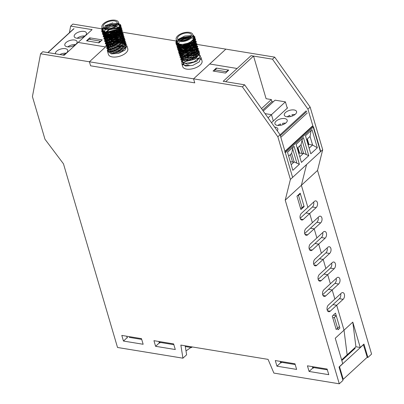<?xml version="1.0" encoding="UTF-8"?>
<svg xmlns="http://www.w3.org/2000/svg" width="404" height="404" viewBox="0 0 404 404"><rect width="100%" height="100%" fill="white"/><g stroke="black" fill="none" stroke-linecap="round" stroke-linejoin="round"><path stroke-width="0.61" d="M327.164 309.949L332.946 304.631L336.684 305.242L344.021 330.179L347.152 354.828L341.632 359.908M336.209 329.528L332.265 316.125L335.492 313.151L339.441 326.558L336.209 329.528M300.904 209.575L296.96 196.172L300.192 193.198L304.136 206.606L300.904 209.575M304.136 206.606L303.505 206.505M123.457 341.047L121.801 335.416L141.486 338.638L143.142 344.269L123.457 341.047L127.149 337.653L127.644 337.734M126.73 336.224L127.149 337.653M155.601 346.309L153.944 340.683L173.629 343.905L175.286 349.536L155.601 346.309L159.292 342.915L159.787 342.996L160.368 342.466M158.873 341.486L159.292 342.915M340.648 293.759A3.681 2.257 99.3 0 1 339.405 298.687L332.946 304.631L336.684 305.242L330.225 311.186A3.681 2.257 -80.7 0 1 328.725 311.731A3.681 2.257 -80.7 0 1 327.018 308.939A3.681 2.257 -80.7 0 1 328.412 305.02L341.329 293.137A3.681 2.257 -80.7 0 1 342.829 292.587A3.681 2.257 -80.7 0 1 344.536 295.38A3.681 2.257 -80.7 0 1 343.142 299.303L336.684 305.242L344.021 330.179L352.788 322.114L355.919 346.768L347.152 354.828L344.021 330.179L335.259 338.239L342.723 363.605L339.032 366.999L342.976 380.406L339.284 383.8L273.877 373.084L268.064 359.373L180.856 345.087L182.931 358.186L186.623 354.793L185.194 345.799M276.947 366.191L275.291 360.56L294.976 363.782L296.632 369.413L276.947 366.191L280.639 362.792L281.139 362.873L281.714 362.343M280.219 361.363L280.639 362.792M309.09 371.453L307.434 365.822L327.119 369.049L328.775 374.68L309.09 371.453L312.782 368.059L313.282 368.14L313.858 367.61M312.363 366.63L312.782 368.059M332.184 289.961L334.871 299.076L332.184 289.961L325.73 295.905A3.681 2.257 -80.7 0 1 324.225 296.45A3.681 2.257 -80.7 0 1 322.518 293.658A3.681 2.257 -80.7 0 1 323.912 289.739L336.83 277.851A3.681 2.257 -80.7 0 1 338.33 277.306A3.681 2.257 -80.7 0 1 340.042 280.098A3.681 2.257 -80.7 0 1 338.643 284.022L332.184 289.961L328.447 289.35L332.184 289.961M327.689 274.68L330.371 283.795L327.689 274.68L321.231 280.618A3.681 2.257 -80.7 0 1 319.726 281.169A3.681 2.257 -80.7 0 1 318.019 278.376A3.681 2.257 -80.7 0 1 319.413 274.452L332.33 262.57A3.681 2.257 -80.7 0 1 333.835 262.024A3.681 2.257 -80.7 0 1 335.542 264.817A3.681 2.257 -80.7 0 1 334.148 268.736L327.689 274.68L323.952 274.069L327.689 274.68M323.19 259.398L325.871 268.514L323.19 259.398L316.731 265.337A3.681 2.257 -80.7 0 1 315.231 265.888A3.681 2.257 -80.7 0 1 313.524 263.095A3.681 2.257 -80.7 0 1 314.918 259.171L327.836 247.288A3.681 2.257 -80.7 0 1 329.336 246.743A3.681 2.257 -80.7 0 1 331.043 249.531A3.681 2.257 -80.7 0 1 329.649 253.454L323.19 259.398L319.453 258.782L323.19 259.398M318.69 244.112L321.377 253.232L318.69 244.112L312.236 250.056A3.681 2.257 -80.7 0 1 310.732 250.606A3.681 2.257 -80.7 0 1 309.025 247.814A3.681 2.257 -80.7 0 1 310.418 243.89L323.336 232.007A3.681 2.257 -80.7 0 1 324.841 231.457A3.681 2.257 -80.7 0 1 326.548 234.249A3.681 2.257 -80.7 0 1 325.149 238.173L318.69 244.112L314.953 243.501L318.69 244.112M314.196 228.831L316.877 237.946L314.196 228.831L307.737 234.774A3.681 2.257 -80.7 0 1 306.232 235.32A3.681 2.257 -80.7 0 1 304.525 232.532A3.681 2.257 -80.7 0 1 305.919 228.608L318.837 216.726A3.681 2.257 -80.7 0 1 320.342 216.175A3.681 2.257 -80.7 0 1 322.049 218.968A3.681 2.257 -80.7 0 1 320.655 222.892L314.196 228.831L310.459 228.22L314.196 228.831M309.696 213.549L312.378 222.665L309.696 213.549L303.237 219.493A3.681 2.257 -80.7 0 1 301.738 220.039A3.681 2.257 -80.7 0 1 300.031 217.246A3.681 2.257 -80.7 0 1 301.424 213.327L314.342 201.439A3.681 2.257 -80.7 0 1 315.842 200.894A3.681 2.257 -80.7 0 1 317.549 203.687A3.681 2.257 -80.7 0 1 316.155 207.611L309.696 213.549L305.959 212.938L309.696 213.549M352.788 322.114L360.252 347.475L363.943 344.082L367.887 357.489L371.579 354.091L317.529 170.438L301.379 185.29L306.55 164.574L301.379 185.29L307.883 207.383L301.379 185.29L285.234 200.147L339.284 383.8M322.67 294.668L334.906 283.406A3.681 2.257 99.3 0 0 336.153 278.477M318.17 279.386L330.411 268.125A3.681 2.257 99.3 0 0 331.654 263.196M313.671 264.1L325.912 252.843A3.681 2.257 99.3 0 0 327.154 247.915M309.176 248.819L321.412 237.562A3.681 2.257 99.3 0 0 322.66 232.628M304.677 233.537L316.918 222.281A3.681 2.257 99.3 0 0 318.16 217.347M300.177 218.256L312.418 206.994A3.681 2.257 99.3 0 0 313.661 202.066M272.478 59.176L307.934 109.13L320.478 151.758L292.617 177.391L280.068 134.764L244.617 84.81L223.185 81.3L251.051 55.666L272.478 59.176L274.695 57.136L225.856 49.136L209.711 63.994L237.118 68.483L209.711 63.994L193.561 78.846L242.4 86.845L277.856 136.799L290.4 179.427L285.234 200.147M106.116 46.415L105.555 46.93L78.149 42.44L105.555 46.93L89.41 61.787L90.592 65.807L194.748 82.865L193.561 78.846L225.856 49.136L191.425 43.496M100.328 41.077L98.48 42.773L87.022 40.895L88.865 39.198L100.742 41.228M213.054 71.038L216.286 68.069L228.745 70.109L225.513 73.079L213.054 71.038M216.413 68.493L216.286 68.069M287.259 108.181L285.401 101.864L271.468 114.68L273.326 120.998L271.468 114.68L265.075 113.635L271.468 114.68L268.049 117.827M69.392 32.729L70.65 26.114L92.082 29.623L64.216 55.257L42.789 51.747L40.572 53.782L193.561 78.846L194.748 82.865L90.592 65.807L89.41 61.787L121.705 32.078L117.17 31.335M280.068 134.764L277.856 136.799M284.699 152.106A0.641 0.399 -132.6 0 1 285.355 152.727L292.617 177.391L290.4 179.427M244.617 84.81L242.4 86.845M182.931 358.186L117.524 347.475L63.468 163.817L44.965 139.223L32.421 96.596L40.572 53.782M334.406 317.423L336.254 315.726L339.88 328.058L338.037 329.755L334.406 317.423L332.79 317.903M336.254 315.726L333.234 315.231M300.515 208.247L302.131 207.767L298.5 195.435L297.41 195.758M298.5 195.435L300.349 193.738L303.98 206.07L302.131 207.767M300.349 193.738L299.718 193.632M367.887 357.489L367.105 357.358M355.919 346.768L360.252 347.475M226.235 72.417L226.402 71.725L214.938 69.847L214.59 71.291M228.371 70.453L228.245 70.028L226.402 71.725M228.245 70.028L216.786 68.15L214.938 69.847M102.212 39.885L98.98 42.854L86.522 40.814L89.749 37.84L102.212 39.885M90.213 39.42L89.749 37.84M285.401 101.864L275.058 100.172L263.236 111.044M273.296 101.798L271.912 101.571L271.321 99.561L266.09 98.702L253.545 56.07L225.679 81.704L223.185 81.3L251.051 55.666L253.545 56.07M262.595 110.141L271.912 101.571M261.499 108.595L271.321 99.561M70.65 26.114L72.866 24.078L101.823 28.82M107.959 44.723L108.237 44.465M108.434 44.283L110.161 42.693M110.277 42.587L110.883 42.031M111.176 41.758L111.726 41.253M111.807 41.183L112.62 40.435M112.878 40.193L113.62 39.511M113.681 39.456L114.746 38.476M114.812 38.415L116.054 37.274M116.352 36.996L117.17 36.249M117.241 36.183L117.983 35.496M118.079 35.411L118.705 34.835M118.832 34.719L119.392 34.204M119.513 34.087L119.978 33.663M120.16 33.492L120.518 33.168M120.715 32.987L120.988 32.734M121.23 32.512L121.705 32.078L176.078 40.981M317.529 170.438L322.695 149.722L310.151 107.09L274.695 57.136M320.478 151.758L322.695 149.722M307.934 109.13L310.151 107.09M347.95 354.096L348.142 354.742M280.442 362.136L295.203 364.554M312.585 367.398L327.346 369.817M363.363 344.617L367.231 357.242L343.238 379.311L342.627 379.21M354.414 348.147L355.172 348.273L341.824 360.55M363.519 344.642L339.532 366.711L343.238 379.311M108.439 54.434A10.08 4.904 163.6 0 0 119.493 56.292A10.08 4.904 163.6 0 0 127.775 48.743A10.08 4.904 163.6 0 1 125.952 52.873A10.08 4.904 163.6 0 1 115.711 57.025A10.08 4.904 163.6 0 1 108.439 54.434L107.595 51.571M185.946 350.546L186.466 350.632L190.89 347.465M191.304 346.799L191.531 347.571L185.315 346.551M192.208 346.95L191.531 347.571M173.856 344.673L159.095 342.259M141.713 339.411L129.24 337.365M292.834 170.321L287.522 152.268L294.067 146.248L299.379 164.297L292.834 170.321M280.82 137.315L307.303 112.953M308.06 144.511A0.959 0.591 -80.7 0 0 308.292 143.284L307.08 139.168M285.355 152.727L313.479 126.856L320.741 151.52L292.617 177.391M299.379 164.297L294.173 161.943L291.648 153.368L288.658 156.121M291.648 153.368L293.072 147.157M290.355 154.555L292.562 162.054L290.294 161.681M291.183 164.701L294.173 161.943L292.562 162.054M277.255 130.795A6.398 3.116 -16.4 0 0 277.826 128.8A6.398 3.116 -16.4 0 0 274.654 127.129M317.337 147.778L312.024 129.724L305.48 135.744L310.792 153.798L317.337 147.778L312.58 145.016L309.141 148.182M311.075 130.598L310.055 136.436L306.616 139.602M308.752 155.676L301.419 162.423L296.107 144.369L303.439 137.623L308.752 155.676L303.55 153.323L299.763 156.803M299.728 145.935L301.934 153.429L303.55 153.323L301.025 144.743L302.45 138.537M302.096 140.395L306.187 154.303M301.025 144.743L297.238 148.223M301.934 153.429L299.546 153.035L298.844 153.682M297.94 147.581L299.546 153.035M292.723 149.02L296.814 162.923M307.313 138.956L308.919 144.415L312.58 145.016L310.055 136.436M312.322 126.154L284.946 151.338M286.047 122.801A6.398 3.116 -16.4 0 0 287.199 120.175A6.398 3.116 -16.4 0 0 280.184 118.993A6.398 3.116 -16.4 0 0 274.922 123.791A6.398 3.116 -16.4 0 0 279.543 125.432A6.398 3.116 -16.4 0 0 286.047 122.801M295.42 114.175A6.398 3.116 163.6 0 1 288.916 116.812A6.398 3.116 163.6 0 1 284.3 115.165A6.398 3.116 163.6 0 1 289.557 110.373A6.398 3.116 163.6 0 1 296.576 111.555A6.398 3.116 163.6 0 1 295.42 114.175M308.222 145.056L308.919 144.415M277.896 125.442A6.05 2.944 163.6 0 1 280.447 123.978L280.836 125.245M282.593 123.341L282.987 124.614L282.593 123.341A6.05 2.944 163.6 0 1 285.593 123.18M287.274 116.822A6.05 2.944 163.6 0 1 289.82 115.352L290.208 116.62M292.344 115.998L291.966 114.716A6.05 2.944 163.6 0 1 294.971 114.554M292.36 115.993L291.966 114.716M298.682 153.131A0.959 0.591 -80.7 0 0 298.92 151.909L297.708 147.793M55.444 53.823A6.398 3.116 163.6 0 1 60.741 49.046A6.398 3.116 163.6 0 1 67.726 50.237A6.398 3.116 163.6 0 1 66.574 52.858A6.398 3.116 163.6 0 1 62.6 54.995M65.978 42.607A6.398 3.116 163.6 0 1 72.483 39.971A6.398 3.116 163.6 0 1 77.103 41.612A6.398 3.116 163.6 0 1 71.841 46.41A6.398 3.116 163.6 0 1 64.827 45.228A6.398 3.116 163.6 0 1 65.978 42.607M75.356 33.981A6.398 3.116 -16.4 0 0 74.2 36.602A6.398 3.116 -16.4 0 0 81.219 37.784A6.398 3.116 -16.4 0 0 86.476 32.992A6.398 3.116 -16.4 0 0 81.855 31.345A6.398 3.116 -16.4 0 0 75.356 33.981M66.125 53.242A6.05 2.944 -16.4 0 0 59.878 54.545M75.498 44.617A6.05 2.944 -16.4 0 0 67.801 46.879M84.87 35.991A6.05 2.944 -16.4 0 0 77.174 38.259M122.932 42.89L126.851 46.319L121.791 51.419L112.383 53.404L107.237 50.343L111.06 44.96L120.301 42.097L126.447 44.283L123.821 49.419L114.807 52.687L107.656 50.98L108.913 45.778L117.392 41.753L125.275 42.511L125.29 47.258L117.397 51.53L108.817 51.308L107.403 46.697L114.428 41.834L123.407 41.092L126.063 45.051L119.927 49.975L110.605 51.247L106.636 47.596L111.635 42.279L120.978 40.087L126.058 42.93L122.175 48.101L112.868 50.752L106.661 48.349L109.226 43.001L118.175 39.526L125.265 41.016L123.947 46.005L115.403 49.813L107.459 48.844L107.378 43.885L115.211 39.4L123.73 39.41L125.078 43.804L117.993 48.45L108.949 48.985L106.232 44.814L112.302 39.673L121.559 38.188L125.467 41.627L120.407 46.728L110.999 48.712L105.858 45.652L109.676 40.269L118.922 37.405L125.068 39.592L122.442 44.728L113.423 47.99L106.277 46.288L107.53 41.082L116.009 37.062L123.892 37.819L123.912 42.566L116.014 46.839L107.434 46.617L106.02 42.006L113.044 37.143L122.023 36.4L124.679 40.36L118.544 45.283L109.226 46.556L105.257 42.905L110.252 37.587L119.599 35.395L124.674 38.239L120.796 43.41L111.489 46.061L105.277 43.657L107.843 38.309L116.796 34.83L123.882 36.325L122.563 41.314L114.024 45.122L106.075 44.152L105.999 39.193L113.827 34.709L122.346 34.719L123.7 39.112L116.61 43.758L107.57 44.294L104.848 40.122L110.923 34.981L120.18 33.497L124.089 36.936L119.028 42.036L109.62 44.016L104.479 40.961L108.297 35.577L117.539 32.709L123.685 34.901L121.059 40.036L112.044 43.299L104.894 41.597L106.151 36.39L114.63 32.37L122.513 33.128L122.528 37.87L114.635 42.142L106.055 41.925L104.641 37.314L111.666 32.451L120.645 31.709L123.301 35.668L117.165 40.592L107.843 41.865L103.873 38.213L108.873 32.896L109.969 32.376M115.019 30.906L118.215 30.704L123.296 33.547L119.412 38.718L110.105 41.37L103.899 38.966L106.464 33.618L108.115 32.542M116.665 30.037L122.503 31.633L121.185 36.623L112.64 40.43L104.697 39.456L104.616 34.502L106.878 32.527M117.67 29.376L120.968 30.022L122.316 34.421L115.231 39.067L106.186 39.597L103.469 35.426L105.909 32.426M118.448 28.76L122.705 32.244L117.645 37.345L108.237 39.324L103.096 36.269L105.075 32.29M119.023 28.224L122.306 30.209L119.68 35.345L110.666 38.607L103.515 36.905L104.363 32.108M119.493 27.709L121.129 28.437L121.15 33.178L113.256 37.451L104.671 37.234L103.257 32.623L103.778 31.891M119.867 27.22L121.917 30.977L115.781 35.9L106.464 37.173L102.495 33.522L103.283 31.643M105.55 29.406L107.237 28.341M120.134 26.775L121.917 28.856L118.034 34.027L108.727 36.678L102.52 34.274L102.853 31.35M104.676 29.25L114.034 25.447L116.266 25.336M120.347 26.311L121.119 26.937L119.801 31.931L111.262 35.739L103.318 34.764L102.47 31.007M103.964 29.038L111.065 25.326L116.771 24.705M117.837 24.831L119.342 25.23M120.483 25.871L120.937 29.729L113.852 34.375L104.808 34.906L102.146 30.588M102.661 29.659L108.161 25.598L117.109 24.073M117.635 24.149L119.089 24.548M120.543 25.452L121.326 27.548L116.266 32.653L106.858 34.633L101.717 31.578L101.904 30.088M102.717 28.659L105.535 26.189L114.776 23.326L117.271 23.462M117.443 23.493L118.226 23.674M120.523 24.932L120.922 25.518L118.296 30.654L109.282 33.916L102.131 32.214L101.773 29.265M105.04 25.725L112.903 22.816M120.331 24.265L119.766 28.487L111.873 32.759L103.293 32.537L101.879 27.932L102.086 27.608M122.846 43.071L122.569 43.647L109.706 34.098M115.847 32.249L108.317 34.093M117.008 31.467L110.216 32.335M114.877 30.972L108.312 32.532M116.488 30.143L107.065 32.537M116.594 29.457L106.52 32.108M117.443 28.815L121.831 31.896L116.852 36.88L107.666 38.446L103.823 34.845L109.287 29.719L118.332 28.29L121.483 31.936L115.418 36.734L106.414 37.562L103.833 33.431L110.332 28.527L119.104 27.846L120.968 31.977L113.948 36.491L105.333 36.567L104.075 32.007M104.399 31.578L104.808 31.113M117.862 26.927L121.084 30.613L114.842 35.456L105.792 36.138L103.601 31.81M103.894 31.315L106.449 28.916M114.478 26.159L120.973 28.462L116.65 33.906L106.727 35.739L103.187 31.583M103.459 30.997L102.838 31.345M103.101 30.628L102.576 31.113M102.823 30.179L105.651 32.381L114.282 31.224L120.301 26.437L118.594 22.644M122.811 43.612L123.079 43.385M126.851 45.692L125.068 50.056L118.63 53.358L111.358 53.914L107.509 51.333L107.641 49.48M108.969 47.475L109.257 47.182M109.439 47.01L109.853 46.647M110.024 46.505L118.503 42.975M118.71 42.94L120.347 42.773M120.533 42.763L121.559 42.763M121.766 42.773L122.468 42.829M102.136 27.932L101.929 28.416L104.56 32.163L105.646 32.386M101.929 27.214L102.717 29.896A8.641 4.207 -16.4 0 0 108.954 32.118A8.641 4.207 -16.4 0 0 117.731 28.563A8.641 4.207 -16.4 0 0 119.291 25.018L118.503 22.336A8.641 4.207 -16.4 0 0 109.029 20.745A8.641 4.207 -16.4 0 0 101.929 27.214A8.641 4.207 -16.4 0 0 108.161 29.436A8.641 4.207 -16.4 0 0 116.943 25.881A8.641 4.207 -16.4 0 0 118.503 22.336M118.852 28.391A7.297 3.55 163.6 0 1 117.473 31.068A7.297 3.55 163.6 0 1 110.09 34.072A7.297 3.55 163.6 0 1 104.803 32.229M106.686 28.729A7.297 3.55 163.6 0 1 115.322 26.189M115.898 25.71A7.297 3.55 163.6 0 1 108.484 28.709A7.297 3.55 163.6 0 1 103.217 26.836A7.297 3.55 163.6 0 1 109.211 21.372A7.297 3.55 163.6 0 1 117.21 22.72A7.297 3.55 163.6 0 1 115.898 25.71M110.257 50.303A10.08 4.904 163.6 0 1 123.917 46.243M193.546 38.405L186.815 37.087L179.452 39.178L176.503 42.672L179.906 44.546L176.023 41.339L176.397 40.112M192.259 55.111L187.88 56.313L181.739 61.241L184.396 65.195L189.279 65.403M193.743 53.55L183.982 56.868L181.351 62.004L187.496 64.196L196.743 61.332L200.561 55.944L195.42 52.889L186.012 54.868L180.952 59.974L184.86 63.408L194.117 61.928L200.187 56.787L197.47 52.616L188.426 53.146L181.441 57.641M194.188 50.848L184.244 53.495L180.684 56.974M180.421 58.944L185.441 61.514L194.789 59.317L199.783 54L195.814 50.354L186.496 51.621L180.361 56.55L183.017 60.504L191.996 59.762L199.021 54.904L199.409 52.096M197.617 50.298L189.022 50.071L181.128 54.343L181.149 59.085L189.032 59.843L197.511 55.823L198.763 50.616L191.612 48.914L182.598 52.177L179.972 57.312L186.118 59.504L195.359 56.641L199.182 51.252L194.041 48.197L184.633 50.177L179.573 55.282L183.477 58.716L192.733 57.237L198.808 52.096L196.091 47.925L187.047 48.455L179.962 53.101L181.31 57.499L189.829 57.504L197.662 53.02L197.581 48.066L189.633 47.091L181.093 50.899L179.775 55.893L186.865 57.383L195.814 53.904L198.379 48.556L192.173 46.152L182.866 48.803L180.755 50.384M180.608 50.52L178.982 53.974L184.062 56.823L193.405 54.626L198.404 49.308L194.435 45.662L185.113 46.93L178.977 51.858L181.633 55.813L190.612 55.07L197.637 50.207L196.223 45.602L188.557 45.177M185.34 46.101L179.75 49.652L179.765 54.394L187.648 55.151L196.127 51.131L197.384 45.925L190.446 44.203M183.219 46.283L181.219 47.485L178.593 52.621L184.739 54.813L193.981 51.949L197.798 46.561L192.657 43.506L191.451 43.475M181.967 46.192L178.189 50.591L182.098 54.025L191.355 52.54L197.43 47.404L194.708 43.233L192.132 42.829M181.063 46L178.578 48.409L179.931 52.808L188.451 52.813L196.278 48.329L196.198 43.374L192.612 42.213M180.315 45.708L179.714 46.208L178.396 51.202L185.481 52.692L194.435 49.212L197.001 43.864L192.94 41.602M179.745 45.354L177.598 49.283L182.679 52.131L192.026 49.934L197.021 44.617L193.102 40.976M179.31 44.9L177.598 47.162L180.255 51.121L189.234 50.379L196.258 45.516L194.844 40.91L193.269 40.39M178.957 44.354L178.366 44.96L178.386 49.702L186.269 50.46L194.748 46.44L196.001 41.233L193.713 39.9M186.956 39.824L183.8 40.733M178.31 44.147L177.21 47.93L183.355 50.121L192.597 47.258L196.42 41.87L194.072 39.425M188.85 38.855L181.618 40.92M177.76 43.905L176.811 45.899L180.719 49.333L189.976 47.849L196.046 42.713L194.364 38.961M189.855 38.127L184.285 39.072L180.411 40.834M177.265 43.617L178.548 48.116L187.067 48.121L194.9 43.637L194.577 38.516M190.552 37.471L186.875 37.708L179.472 40.632M176.871 43.309L177.013 46.511L184.103 48L193.051 44.521L195.617 39.173L194.718 38.102M191.042 36.84L189.41 36.769L180.103 39.42L178.745 40.35M177.906 41.082L176.992 42.137M176.523 42.935L176.22 44.591L181.3 47.435L190.643 45.243L195.642 39.925L192.471 36.456M191.365 36.229L182.35 37.547L178.174 39.996M177.341 40.784L176.215 42.47L178.871 46.43L187.85 45.687L194.874 40.824L193.46 36.214L192.703 35.916M191.521 35.628L184.881 35.996L177.725 39.526M176.856 40.42L177.002 45.011L184.886 45.768L193.364 41.748L194.657 36.582M176.366 40.173L175.831 43.238L181.977 45.43L191.218 42.566L195.036 37.178L192.819 34.789M196.824 55.813L188.299 45.278M185.618 46.056L190.294 44.299M183.35 46.283L191.314 43.587M182.133 46.218L192.016 42.955M181.194 46.036L192.521 42.349M180.477 45.783L179.578 51.02L188.446 51.308L196.031 46.137L192.87 41.764M179.896 45.465L179.553 50.47L188.309 50.631L195.778 45.602L193.067 41.188M179.421 45.041L179.472 49.884L188.158 49.945L195.516 45.016L193.107 40.592M179.401 42.511L177.886 43.299M177.598 43.819L179.366 47.505L186.961 47.374L193.94 43.45L194.359 38.971M192.854 34.835L194.773 37.83L189.819 42.814L181.063 44.698L179.906 44.546M197.324 55.712L196.753 55.631M196.526 55.611L192.612 55.757M181.755 63.287L181.835 63.66L185.608 66.079L192.839 65.362L199.243 61.878L200.929 57.312M192.753 34.502L193.546 37.183A8.641 4.207 163.6 0 1 186.446 43.657A8.641 4.207 163.6 0 1 176.972 42.061L176.179 39.38A8.641 4.207 163.6 0 1 177.74 35.84A8.641 4.207 163.6 0 1 186.522 32.28A8.641 4.207 163.6 0 1 192.753 34.502A8.641 4.207 163.6 0 1 185.653 40.976A8.641 4.207 163.6 0 1 176.179 39.38M179.053 44.379A7.297 3.55 -16.4 0 0 186.754 45.793A7.297 3.55 -16.4 0 0 193.107 40.551M189.572 38.35A7.297 3.55 -16.4 0 0 180.942 40.89M178.785 36.012A7.297 3.55 -16.4 0 0 177.472 39.001A7.297 3.55 -16.4 0 0 185.471 40.344A7.297 3.55 -16.4 0 0 191.466 34.88A7.297 3.55 -16.4 0 0 186.199 33.007A7.297 3.55 -16.4 0 0 178.785 36.012M200.97 59.469A10.08 4.904 -16.4 0 0 198.172 58.403A10.08 4.904 -16.4 0 0 182.749 64.963M181.825 63.665L182.689 66.594A10.08 4.904 -16.4 0 0 189.966 69.185A10.08 4.904 -16.4 0 0 200.207 65.039A10.08 4.904 -16.4 0 0 202.025 60.908L201.066 57.641M325.73 295.905L322.978 295.45M321.231 280.618L318.478 280.169M316.731 265.337L313.979 264.888M312.236 250.056L309.484 249.606M307.737 234.774L304.985 234.325M303.237 219.493L300.485 219.039M330.225 311.186L327.472 310.737M334.906 283.406L338.643 284.022M330.411 268.125L334.148 268.736M325.912 252.843L329.649 253.454M321.412 237.562L325.149 238.173M316.918 222.281L320.655 222.892M312.418 206.994L316.155 207.611M339.405 298.687L343.142 299.303M287.648 107.823L271.493 122.68M306.798 111.448L280.366 135.764M308.292 143.284L307.666 143.183M312.822 126.235L285.072 151.763M280.088 134.83L306.151 110.853M298.92 151.909L298.293 151.808M47.995 52.601L73.998 28.679M73.72 28.745L47.818 52.57M127.775 48.743L127.008 46.132"/></g></svg>
